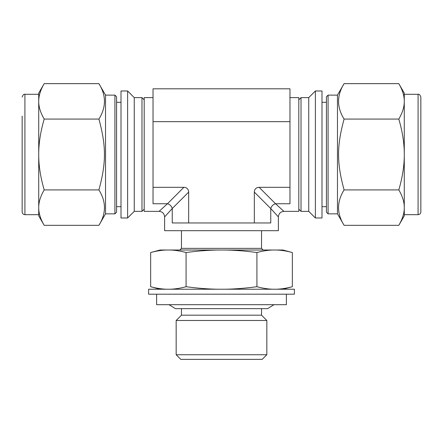 <?xml version="1.0" encoding="UTF-8"?>
<svg xmlns="http://www.w3.org/2000/svg" width="443" height="443" viewBox="0 0 443 443"><rect width="100%" height="100%" fill="white"/><g stroke="black" fill="none" stroke-linecap="round" stroke-linejoin="round"><path stroke-width="0.66" d="M344.095 225.326C336.713 213.52 336.713 201.715 344.095 189.909C336.713 162.819 336.713 146.157 344.095 119.067C336.713 107.261 336.713 95.455 344.095 83.644L398.811 83.644C402.366 89.746 404.188 95.433 404.282 100.705L404.282 102.006C404.188 107.278 402.366 112.965 398.811 119.067C402.366 131.272 404.188 142.64 404.282 153.184L404.282 155.786C404.188 166.33 402.366 177.704 398.811 189.909C402.366 196.011 404.188 201.698 404.282 206.964L404.282 208.265C404.188 213.537 402.366 219.224 398.811 225.326L344.095 225.326L337.466 213.847L337.466 95.123L344.095 83.644M398.811 189.909L344.095 189.909M398.811 119.067L344.095 119.067M322 90.981L322 217.989L315.377 217.989L315.377 90.981L322 90.981M398.811 83.644L404.282 93.124L404.282 100.705M404.282 208.265L404.282 215.852L398.811 225.326M404.282 102.006L404.282 153.184M404.282 155.786L404.282 206.964M298.809 99.819L301.019 97.61L308.749 97.61L308.749 211.361L315.377 217.989M301.019 97.61L301.019 211.361L308.749 211.361M298.809 209.157L301.019 211.361M404.282 94.298L418.087 94.298C419.106 93.933 420.025 94.852 420.85 97.056L420.85 192.866M420.85 97.056L420.85 211.915C420.684 213.592 419.765 214.512 418.087 214.678L404.282 214.678M337.466 95.123L328.08 95.123L328.08 213.847L337.466 213.847M328.08 95.123L326.425 96.779L326.425 212.191L328.08 213.847M322 206.671L326.425 206.671M44.189 225.326C40.634 219.224 38.812 213.537 38.718 208.265L38.718 215.852L44.189 225.326L98.905 225.326C106.287 213.52 106.287 201.715 98.905 189.909C106.287 162.819 106.287 146.157 98.905 119.067C106.287 107.261 106.287 95.455 98.905 83.644L44.189 83.644C40.634 89.746 38.812 95.433 38.718 100.705L38.718 153.184C38.812 142.64 40.634 131.272 44.189 119.067C40.634 112.965 38.812 107.278 38.718 102.006M44.189 119.067L98.905 119.067M38.718 208.265L38.718 206.964C38.812 201.698 40.634 196.011 44.189 189.909C40.634 177.704 38.812 166.33 38.718 155.786L38.718 153.184M44.189 189.909L98.905 189.909M121 90.981L121 217.989L127.623 217.989L127.623 90.981L121 90.981M44.189 83.644L38.718 93.124L38.718 100.705M38.718 155.786L38.718 206.964M127.623 90.981L134.251 97.61L134.251 211.361L127.623 217.989M134.251 97.61L141.981 97.61L141.981 211.361L134.251 211.361M144.191 209.157L141.981 211.361M22.15 116.11L22.15 211.915C22.316 213.592 23.235 214.512 24.913 214.678L38.718 214.678M98.905 83.644L105.534 95.123L105.534 213.847L98.905 225.326M105.534 95.123L114.92 95.123L114.92 213.847L105.534 213.847M114.92 95.123L116.575 96.779L116.575 212.191L114.92 213.847M121 206.671L116.575 206.671M278.376 216.887L278.376 230.692L164.624 230.692L164.624 216.887L172.244 208.526L172.244 222.962L270.756 222.962L270.756 208.526A5.521 4.275 135 0 1 275.54 203.741L259.122 187.323A7.127 5.521 -135 0 0 254.337 192.107L270.756 208.526L278.376 216.887C278.708 213.537 280.546 211.699 283.897 211.361L275.54 203.741L289.971 203.741L289.971 187.323L259.122 187.323M254.337 222.962L254.337 192.107M188.663 222.962L188.663 192.107L172.244 208.526A5.521 4.275 45 0 0 167.46 203.741L159.103 211.361L144.191 211.361L144.191 97.61L153.029 97.61M188.663 192.107A7.127 5.521 -45 0 0 183.878 187.323L167.46 203.741L153.029 203.741L153.029 187.323L183.878 187.323M289.971 121.648L289.971 88.81L153.029 88.81L153.029 121.648L289.971 121.648L289.971 187.323M153.029 121.648L153.029 187.323M289.971 97.61L298.809 97.61L298.809 211.361L283.897 211.361M272.932 289.224C267.982 289.091 262.644 288.249 256.918 286.704L256.918 252.538C262.644 250.993 267.982 250.151 272.932 250.018L276.327 250.018C281.283 250.151 286.615 250.993 292.341 252.538L292.341 286.704C286.615 288.249 281.283 289.091 276.327 289.224M256.918 286.704C245.472 288.249 234.801 289.091 224.894 289.224M218.106 289.224C208.199 289.091 197.528 288.249 186.082 286.704L186.082 252.538C197.528 250.993 208.199 250.151 218.106 250.018L224.894 250.018C234.801 250.151 245.472 250.993 256.918 252.538M186.082 286.704C180.356 288.249 175.018 289.091 170.068 289.224M166.673 289.224C161.717 289.091 156.385 288.249 150.659 286.704L150.659 252.538C156.385 250.993 161.717 250.151 166.673 250.018L170.068 250.018C175.018 250.151 180.356 250.993 186.082 252.538M166.673 250.018L160.056 250.018L150.659 252.538M218.106 250.018L170.068 250.018M292.341 252.538L282.944 250.018L276.327 250.018M272.932 250.018L224.894 250.018M261.536 230.692L261.536 248.362L181.464 248.362L181.464 230.692M179.808 250.018L181.464 248.362M294.39 289.224L148.61 289.224L148.61 294.196L294.39 294.196L294.39 289.224M286.383 294.196L286.383 304.684L156.617 304.684L156.617 294.196M267.555 308.66L261.536 308.66L261.536 315.178L181.464 315.178L181.464 308.66L175.445 308.66L267.555 308.66L274.012 304.684M261.536 315.178L266.836 320.477L176.164 320.477L181.464 315.178M266.836 320.477L266.836 354.743L176.164 354.743L176.164 320.477M266.836 354.743L262.223 359.356L180.777 359.356L176.164 354.743M418.087 94.298L418.087 214.678M22.15 97.056C22.975 94.852 23.894 93.933 24.913 94.298L24.913 214.678M308.749 97.61L315.377 90.981M322 102.305L326.425 102.305M144.191 99.819L141.981 97.61M24.913 94.298L38.718 94.298M116.575 102.305L121 102.305M164.624 216.887C164.292 213.537 162.454 211.699 159.103 211.361M160.056 289.224L150.659 286.704M282.944 289.224L292.341 286.704M261.536 248.362L263.192 250.018M168.988 304.684L175.445 308.66"/></g></svg>
